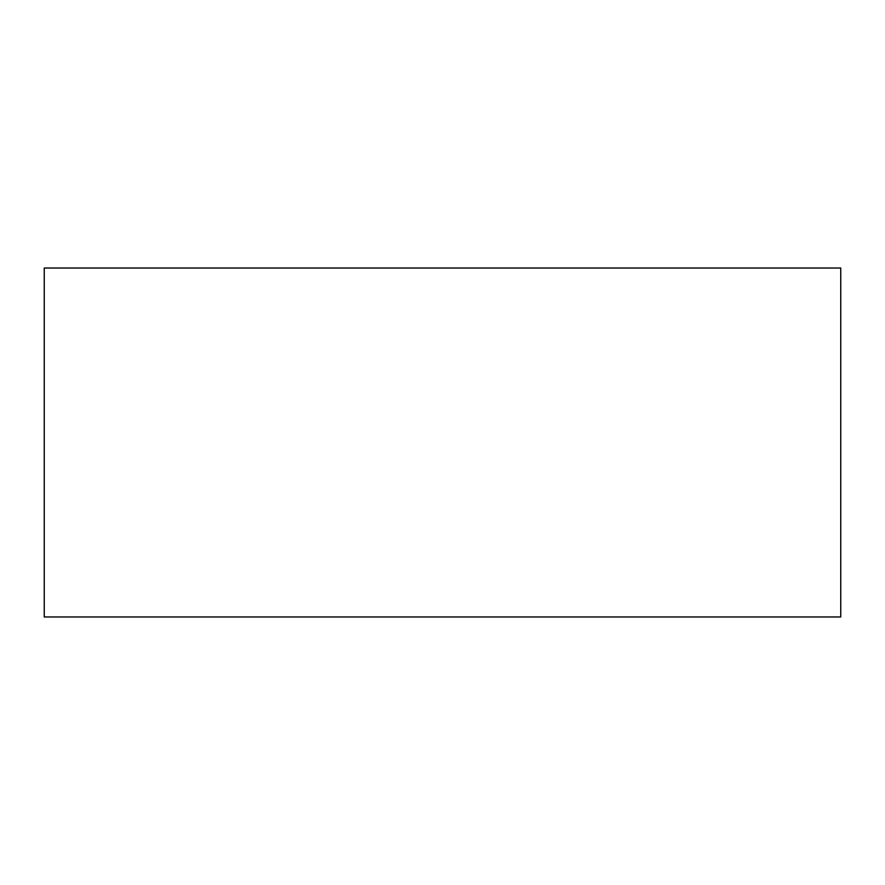 <?xml version="1.0" encoding="UTF-8"?>
<svg xmlns="http://www.w3.org/2000/svg" width="885" height="885" viewBox="0 0 885 885"><rect width="100%" height="100%" fill="white"/><g stroke="black" fill="none" stroke-linecap="round" stroke-linejoin="round"><path stroke-width="1.33" d="M442.5 616.967L44.25 616.967L44.25 268.033L840.75 268.033L840.75 616.967L442.5 616.967"/></g></svg>
